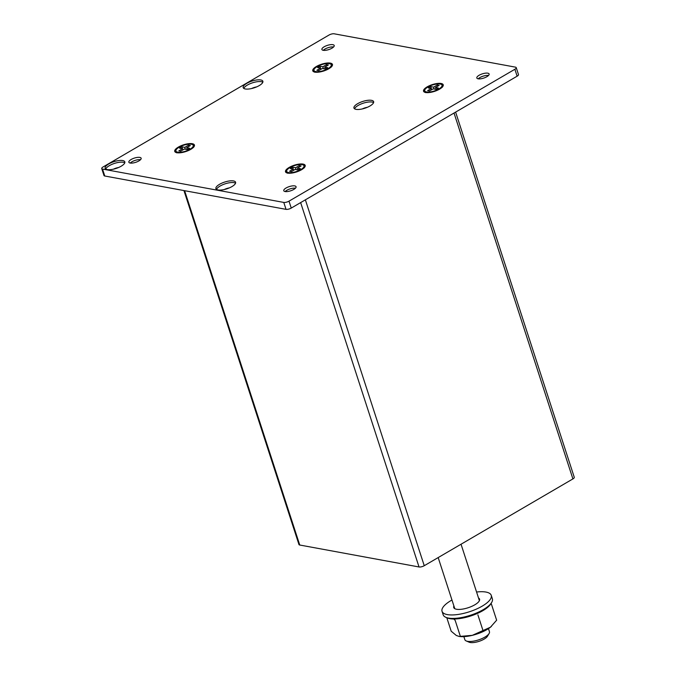 <?xml version="1.0" encoding="UTF-8"?>
<svg xmlns="http://www.w3.org/2000/svg" width="676" height="676" viewBox="0 0 676 676"><rect width="100%" height="100%" fill="white"/><g stroke="black" fill="none" stroke-linecap="round" stroke-linejoin="round"><path stroke-width="1.01" d="M455.624 112.106L574.27 477.281A3.879 1.335 162 0 1 572.91 478.912L454.027 113.036M183.94 190.564L298.953 544.535A3.879 1.335 162 0 0 299.747 545.025L419.035 566.97A3.879 1.335 162 0 0 424.249 565.711L572.91 478.912M367.338 107.307A6.464 2.222 -18 0 0 362.361 108.921M354.562 108.802A10.343 3.549 162 0 1 358.153 105.439A10.343 3.549 162 0 1 373.583 102.617M256.567 86.925A6.464 2.222 -18 0 0 251.599 88.539M243.791 88.421A10.343 3.549 162 0 1 247.391 85.058A10.343 3.549 162 0 1 262.812 82.244M304.648 166.11A10.343 3.549 162 0 1 305.138 166.372M229.299 187.903A6.464 2.222 -18 0 0 224.331 189.517M216.523 189.398A10.343 3.549 162 0 1 220.123 186.035A10.343 3.549 162 0 1 235.544 183.213M442.687 85.514A10.343 3.549 162 0 1 443.177 85.776M331.916 65.133A10.343 3.549 162 0 1 332.406 65.395M118.537 167.521A6.464 2.222 -18 0 0 113.56 169.135M105.76 169.017A10.343 3.549 162 0 1 109.351 165.654A10.343 3.549 162 0 1 124.781 162.84M193.581 147.41L193.877 145.712A10.343 3.549 162 0 1 194.375 145.991M369.983 105.98A10.343 3.549 162 0 1 360.012 109.343A10.343 3.549 162 0 1 353.954 108.042A10.343 3.549 162 0 1 357.596 103.707A10.343 3.549 162 0 1 371.513 100.335A10.343 3.549 162 0 1 373.634 101.645A10.343 3.549 162 0 1 369.983 105.98M175.354 152.176A10.343 3.549 162 0 1 175.599 151.678M190.776 149.354A10.343 3.549 162 0 1 180.805 152.717A10.343 3.549 162 0 1 174.746 151.416A10.343 3.549 162 0 1 178.388 147.081A10.343 3.549 162 0 1 192.305 143.709A10.343 3.549 162 0 1 194.426 145.019A10.343 3.549 162 0 1 190.776 149.354M313.385 71.58A10.343 3.549 162 0 1 313.63 71.073L314.864 72.256M328.815 68.758A10.343 3.549 162 0 1 318.835 72.121A10.343 3.549 162 0 1 312.777 70.819A10.343 3.549 162 0 1 316.419 66.476A10.343 3.549 162 0 1 330.336 63.113A10.343 3.549 162 0 1 332.457 64.423A10.343 3.549 162 0 1 328.815 68.758M424.156 91.953A10.343 3.549 162 0 1 424.401 91.454M439.577 89.139A10.343 3.549 162 0 1 429.606 92.502A10.343 3.549 162 0 1 423.548 91.192A10.343 3.549 162 0 1 427.19 86.858A10.343 3.549 162 0 1 441.107 83.486A10.343 3.549 162 0 1 443.228 84.804A10.343 3.549 162 0 1 439.577 89.139M286.117 172.549A10.343 3.549 162 0 1 286.362 172.05L287.596 173.233M301.547 169.735A10.343 3.549 162 0 1 291.567 173.098A10.343 3.549 162 0 1 285.509 171.797A10.343 3.549 162 0 1 289.151 167.454A10.343 3.549 162 0 1 303.068 164.091A10.343 3.549 162 0 1 305.189 165.4A10.343 3.549 162 0 1 301.547 169.735M259.221 85.607A10.343 3.549 162 0 1 249.241 88.962A10.343 3.549 162 0 1 243.183 87.66A10.343 3.549 162 0 1 246.825 83.325A10.343 3.549 162 0 1 260.742 79.954A10.343 3.549 162 0 1 262.863 81.264A10.343 3.549 162 0 1 259.221 85.607M121.181 166.203A10.343 3.549 162 0 1 111.21 169.566A10.343 3.549 162 0 1 105.143 168.256A10.343 3.549 162 0 1 108.794 163.922A10.343 3.549 162 0 1 122.711 160.55A10.343 3.549 162 0 1 124.823 161.868A10.343 3.549 162 0 1 121.181 166.203M231.952 186.584A10.343 3.549 162 0 1 221.973 189.939A10.343 3.549 162 0 1 215.914 188.638A10.343 3.549 162 0 1 219.556 184.303A10.343 3.549 162 0 1 233.474 180.931A10.343 3.549 162 0 1 235.594 182.241A10.343 3.549 162 0 1 231.952 186.584M295.437 188.207A6.464 2.222 -18 0 0 286.793 190.319A6.464 2.222 -18 0 0 285.145 191.545M293.79 189.432A6.464 2.222 -18 0 0 296.063 186.72A6.464 2.222 -18 0 0 292.277 185.908A6.464 2.222 -18 0 0 286.041 188.012A6.464 2.222 -18 0 0 283.768 190.716A6.464 2.222 -18 0 0 287.553 191.536A6.464 2.222 -18 0 0 293.79 189.432M140.515 159.705A6.464 2.222 -18 0 0 131.871 161.817A6.464 2.222 -18 0 0 130.223 163.051M138.867 160.93A6.464 2.222 -18 0 0 141.149 158.218A6.464 2.222 -18 0 0 137.355 157.407A6.464 2.222 -18 0 0 131.119 159.511A6.464 2.222 -18 0 0 128.846 162.215A6.464 2.222 -18 0 0 132.631 163.034A6.464 2.222 -18 0 0 138.867 160.93M333.572 46.982A6.464 2.222 -18 0 0 324.928 49.094A6.464 2.222 -18 0 0 323.28 50.32M331.924 48.207A6.464 2.222 -18 0 0 334.206 45.495A6.464 2.222 -18 0 0 330.412 44.684A6.464 2.222 -18 0 0 324.176 46.779A6.464 2.222 -18 0 0 321.903 49.492A6.464 2.222 -18 0 0 325.688 50.311A6.464 2.222 -18 0 0 331.924 48.207M488.495 75.475A6.464 2.222 -18 0 0 479.85 77.596A6.464 2.222 -18 0 0 478.202 78.822M486.847 76.709A6.464 2.222 -18 0 0 489.12 73.997A6.464 2.222 -18 0 0 485.334 73.185A6.464 2.222 -18 0 0 479.098 75.281A6.464 2.222 -18 0 0 476.825 77.993A6.464 2.222 -18 0 0 480.611 78.813A6.464 2.222 -18 0 0 486.847 76.709M101.73 168.577A3.879 1.335 -18 0 0 102.524 169.068L283.776 202.42L286.032 209.349L104.772 176.005A3.879 1.335 -18 0 1 103.977 175.506L101.73 168.577A3.879 1.335 -18 0 1 103.09 166.955L328.967 35.067A3.879 1.335 -18 0 1 334.189 33.8L515.442 67.144A3.879 1.335 -18 0 1 516.236 67.642A3.879 1.335 -18 0 1 514.875 69.265L288.998 201.152L291.246 208.081L517.123 76.194A3.879 1.335 -18 0 0 518.492 74.571L516.236 67.642M283.776 202.42A3.879 1.335 -18 0 0 288.998 201.152M286.032 209.349A3.879 1.335 -18 0 0 291.246 208.081M296.189 169.642L295.581 167.749L292.632 167.209L290.317 168.561L293.257 169.101L289.59 171.239L291.449 171.586L295.116 169.439L298.065 169.989L300.381 168.628L297.44 168.087L301.107 165.95L299.248 165.603L299.637 166.803M295.581 167.749L299.248 165.603M298.048 169.98L297.44 168.087M293.654 170.301L292.632 167.209M293.401 169.532L293.967 170.115M488.461 628.638L489.449 631.68A12.937 4.436 162 0 1 489.458 632.702A12.937 4.436 162 0 1 489.103 633.505A12.937 4.436 162 0 1 478.523 639.902A12.937 4.436 162 0 1 466.203 640.941A12.937 4.436 162 0 1 464.851 639.673L463.863 636.631M489.103 633.505L487.464 636.251A10.343 3.549 162 0 1 478.997 641.363A10.343 3.549 162 0 1 469.144 642.2L466.203 640.941M476.563 592.024A25.865 8.881 162 0 1 491.241 595.336L492.365 598.801A25.865 8.881 162 0 1 492.373 600.837A25.865 8.881 162 0 1 491.672 602.443L490.852 603.812A24.573 8.433 162 0 1 470.75 615.971A24.573 8.433 162 0 1 447.343 617.948L445.873 617.323A25.865 8.881 162 0 1 443.169 614.788L442.045 611.324A25.865 8.881 162 0 1 442.036 609.287A25.865 8.881 162 0 1 451.965 600.018M491.672 602.443A25.865 8.881 162 0 1 470.513 615.245A25.865 8.881 162 0 1 445.873 617.323M491.241 595.336A25.865 8.881 162 0 1 491.249 597.373A25.865 8.881 162 0 1 466.668 612.6A25.865 8.881 162 0 1 442.045 611.324M478.507 597.981A13.579 4.664 162 0 1 479.554 599.13A13.579 4.664 162 0 1 479.563 600.203A13.579 4.664 162 0 1 466.651 608.197A13.579 4.664 162 0 1 453.723 607.53A13.579 4.664 162 0 1 453.723 606.457A13.579 4.664 162 0 1 453.9 605.975M323.458 68.665L322.849 66.772L319.9 66.231L317.585 67.583L320.534 68.124L316.858 70.27L318.717 70.608L322.393 68.47L325.333 69.011L324.708 67.118L328.375 64.972L326.516 64.634L326.905 65.834M322.849 66.772L326.516 64.634M325.333 69.011L327.649 67.659L324.708 67.118M320.923 69.324L320.534 68.124M320.669 68.563L321.235 69.146M319.9 66.231L320.517 68.124M434.229 89.046L433.612 87.153L430.671 86.612L428.356 87.964L431.296 88.505L427.629 90.643L429.488 90.99L433.155 88.843L436.096 89.384L435.471 87.491L439.138 85.353L437.279 85.007L437.668 86.207M433.612 87.153L437.279 85.007M436.096 89.384L438.42 88.032L435.471 87.491M431.685 89.705L430.671 86.612M431.44 88.936L431.998 89.519M446.802 617.72L451.188 631.215L456.325 635.482L459.257 636.471L472.296 635.347L490.421 627.227L496.64 620.205L491.41 604.099M459.257 636.471L460.601 636.589A20.694 7.106 -18 0 0 472.296 635.347A20.694 7.106 -18 0 0 490.421 627.227A20.694 7.106 -18 0 0 491.072 626.686A20.694 7.106 -18 0 0 491.384 626.415M460.39 636.446L455.159 620.34L453.782 618.996M483.12 630.945L477.89 614.839M185.427 149.261L184.81 147.368L181.869 146.827L179.554 148.179L182.495 148.72L178.827 150.866L180.686 151.204L184.354 149.066L187.294 149.607L186.669 147.714L190.336 145.568L188.477 145.23L188.866 146.43M184.81 147.368L188.477 145.23M187.294 149.607L189.61 148.255L186.669 147.714M182.883 149.92L181.869 146.827M182.638 149.159L183.196 149.742M299.747 545.025L184.616 190.691M419.035 566.97L300.643 202.597M424.249 565.711L305.375 199.834M514.875 69.265L517.123 76.194M102.524 169.068L104.772 176.005M304.665 166.786A9.464 3.245 162 0 1 304.563 167.344M289.903 167.597A9.101 3.127 -18 0 0 288.559 172.557A9.101 3.127 -18 0 0 300.795 169.6A9.101 3.127 -18 0 0 302.138 164.631A9.101 3.127 -18 0 0 289.903 167.597M331.933 65.809A9.464 3.245 162 0 1 331.832 66.366M317.171 66.62A9.101 3.127 -18 0 0 315.827 71.588A9.101 3.127 -18 0 0 328.063 68.622A9.101 3.127 -18 0 0 329.406 63.654A9.101 3.127 -18 0 0 317.171 66.62M442.695 86.182A9.464 3.245 162 0 1 442.603 86.748M427.933 86.993A9.101 3.127 -18 0 0 426.598 91.961A9.101 3.127 -18 0 0 438.834 89.004A9.101 3.127 -18 0 0 440.177 84.035A9.101 3.127 -18 0 0 427.933 86.993M193.894 146.405A9.464 3.245 162 0 1 193.801 146.962M179.132 147.216A9.101 3.127 -18 0 0 177.788 152.184A9.101 3.127 -18 0 0 190.032 149.219A9.101 3.127 -18 0 0 191.376 144.25A9.101 3.127 -18 0 0 179.132 147.216M286.354 172.034C285.999 170.665 287.139 169.186 289.793 167.606C296.046 163.769 305.552 163.829 304.648 166.085L304.352 167.792M461.04 544.231L479.385 600.685M438.175 557.573L454.779 608.679M313.622 71.056C313.267 69.687 314.416 68.208 317.061 66.637C323.314 62.792 332.82 62.851 331.916 65.107L331.62 66.814M425.626 92.637L424.393 91.429C424.038 90.069 425.179 88.59 427.824 87.01C434.077 83.173 443.591 83.233 442.679 85.489L442.383 87.196M193.877 145.712C194.781 143.447 185.275 143.396 179.022 147.233C176.377 148.813 175.228 150.283 175.591 151.652L176.825 152.861"/></g></svg>
